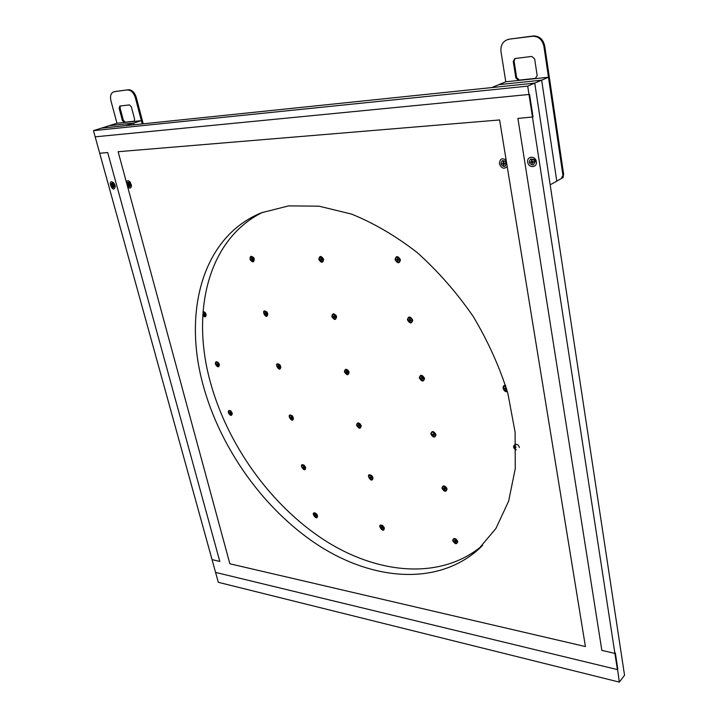 <?xml version="1.0" encoding="UTF-8"?>
<svg xmlns="http://www.w3.org/2000/svg" width="718" height="718" viewBox="0 0 718 718"><rect width="100%" height="100%" fill="white"/><g stroke="black" fill="none" stroke-linecap="round" stroke-linejoin="round"><path stroke-width="1.08" d="M130.434 182.444L129.689 182.686L130.425 182.435M130.703 185.226L131.43 184.921L130.703 185.208M127.23 183.117L126.359 182.067C127.194 180.389 128.45 180.38 130.12 182.022L131.493 185.558C131.152 188.304 129.895 188.798 127.705 187.048L127.894 185.8M127.705 187.048L229.868 563.783L585.421 646.559L507.213 166.603C503.955 169.403 501.352 168.452 499.423 163.731C499.782 158.866 502.026 157.646 506.145 160.042L499.611 119.951L118.12 151.704L126.359 182.067M203.006 384.651C183.009 311.917 202.341 236.725 261.496 212.761L288.636 205.886L319.034 206.183L351.56 214.099C373.881 223.136 395.78 235.971 417.248 252.601C437.971 271.207 456.603 292.45 473.135 316.351C488.034 341.274 499.611 366.97 507.868 393.428L515.102 432.191L515.264 468.603L508.658 501.083L495.95 528.412L478.017 549.755C436.553 586.184 372.552 580.288 318.37 545.321C264.018 509.915 220.166 448.4 203.006 384.651M114.162 183.359L113.471 183.637L114.18 183.386M111.846 183.117L113.543 183.718L114.467 186.079L115.176 185.89M115.033 185.226L115.23 186.617C113.175 195.332 106.165 177.373 113.767 182.857L115.033 185.226M504.898 160.841L506.423 161.729M506.72 163.533L506.459 164.045M619.311 682.1L218.317 582.307L215.579 572.408L617.39 669.589L614.904 653.425L601.846 650.382L517.902 118.425L533.043 116.953L529.579 94.408L95.171 136.833L93.457 130.649L527.703 86.124L614.904 653.425L615.326 652.886L617.812 669.041L617.39 669.589L215.579 572.408L212.052 559.636L219.807 561.44L107.709 152.566L99.703 153.239L95.171 136.833L529.579 94.408L533.043 116.953L517.902 118.425L601.846 650.382L614.904 653.425L615.326 652.886L619.311 682.1L624.543 675.261L534.748 83.108L550.176 184.849L563.262 177.454L548.471 77.248L505.795 81.789L498.813 84.661L541.668 80.156L556.773 181.124L541.668 80.156L548.471 77.248M527.703 162.151C526.662 155.95 535.448 155.42 536.373 161.667C537.369 167.895 528.619 168.344 527.703 162.151M533.393 159.216L533.393 159.208C535 159.692 535.529 160.733 534.973 162.349L534.973 162.349M527.703 86.124L541.668 80.156L498.813 84.661L491.713 87.587L534.748 83.108L101.4 128.154L116.98 123.254L141.365 120.651L142.227 123.909L135.343 97.693L136.276 97.415C134.607 92.362 132.031 89.804 128.558 89.732L114.413 91.662M212.052 559.636L99.703 153.239L107.709 152.566L219.807 561.44L212.052 559.636M262.725 212.268C208.256 238.923 191.06 310.966 209.961 380.702C226.789 443.751 269.977 504.539 323.71 539.694C377.291 574.418 440.744 580.674 482.532 545.429M93.457 130.649L101.4 128.154L125.785 125.614L133.629 123.119L109.244 125.686L133.629 123.119L141.365 120.651M134.06 124.752L133.629 123.119L134.06 124.752M532.451 163.139L532.514 162.214L533.689 162.026M531.975 160.267L531.544 160.024L531.661 161.353L532.164 161.101M531.571 161.586L530.387 162.214L532.657 162.133M531.544 160.024L532.478 161.568L533.734 162.026M532.137 163.812L531.571 162.25M531.634 161.873L532.361 161.801M530.387 162.214L531.661 161.353M530.871 158.956L530.692 159.046C534.677 159.468 535.583 161.37 533.384 164.754L532.505 164.978C529.085 163.713 528.484 161.738 530.692 159.046L530.871 158.956C534.856 159.378 535.754 161.281 533.564 164.664L533.546 164.673M129.985 182.982L130.721 184.759M128.594 183.144L129.743 184.248L129.267 185.621M128.513 184.23L127.93 184.67L129.689 184.472M129.114 185.881L128.612 184.706M128.998 184.409L129.5 184.355M128.343 183.045L128.845 183.934M127.93 184.67L128.567 184.041M128.037 182.175L129.841 182.857L130.703 185.073L129.841 186.653M129.455 186.761C127.203 185.576 126.709 184.05 127.957 182.201C130.362 183.09 130.945 184.589 129.716 186.707L129.455 186.761M504.027 164.736L504.081 163.794L505.212 163.614M503.533 161.873L503.121 161.649L503.246 162.959L503.731 162.717M502.026 163.794L503.776 162.896L502.026 163.794L504.26 163.695M503.121 161.649L504.036 163.166L505.257 163.614M503.731 165.364L503.165 163.83M503.264 163.462L503.973 163.39M502.501 160.581L502.322 160.67C506.181 161.155 507.043 163.04 504.907 166.316L504.099 166.513C500.76 165.239 500.168 163.291 502.322 160.67L502.501 160.581C506.361 161.065 507.231 162.95 505.095 166.217L505.068 166.235M113.758 183.907L114.494 185.693M112.385 184.068L113.516 185.154L113.067 186.518M112.726 185.038L111.748 185.567L113.489 185.379M112.914 186.77L112.412 185.612M112.807 185.316L113.309 185.262M112.143 183.97L112.636 184.849M111.748 185.567L112.358 184.957M114.521 185.45L113.623 187.533M113.256 187.631C111.048 186.456 110.554 184.957 111.766 183.135C114.117 184.032 114.692 185.513 113.498 187.586L113.256 187.631M228.342 412.724C228.118 410.561 228.934 409.969 230.801 410.965L232.327 413.469C231.672 416.26 230.343 416.009 228.342 412.724M215.418 364.143C215.212 361.791 216.091 361.199 218.066 362.366L219.439 364.798C218.775 367.688 217.437 367.472 215.418 364.143M203.05 311.531L204.935 312.294L206.156 314.646C205.976 317.185 204.854 317.482 202.79 315.525M317.5 515.668C317.527 522.453 309.225 510.695 315.776 513.235L317.5 515.668M305.635 467.499C305.527 474.724 297.261 462.123 304.136 465.21L305.635 467.499M293.402 417.831C293.115 425.523 284.965 411.97 292.136 415.722L293.402 417.831M280.783 366.593C280.271 374.805 272.328 360.158 279.76 364.708L280.783 366.593M280.612 366.799L280.711 366.324M267.76 313.703C266.961 322.481 259.369 306.586 267.006 312.133L267.76 313.703M266.8 311.881L266.297 311.675M267.599 314.044L267.706 313.506M254.307 259.09C253.966 262.6 252.556 262.77 250.097 259.62C249.855 255.868 251.12 255.339 253.894 258.022L254.307 259.09M253.517 257.439L252.942 257.152M254.163 259.602L254.28 258.974M384.327 528.008C383.906 535.224 375.388 522.201 382.784 525.648L384.327 528.008M382.73 525.603L382.272 525.549M384.013 527.694L384.058 527.227M372.974 477.73C372.202 485.494 364.017 471.161 371.807 475.684L372.974 477.73M371.556 475.46L371.035 475.343M372.678 477.506L372.705 476.958M361.244 425.819C360.463 429.131 358.883 428.942 356.523 425.262C357.295 421.951 358.874 422.139 361.244 425.819M360.041 423.719L359.413 423.512M358.596 424.167L360.068 425.828M360.974 425.702L360.974 425.038M349.127 372.184C348.356 375.667 346.767 375.532 344.362 371.789C345.134 368.307 346.722 368.442 349.127 372.184M348.876 372.184L348.849 371.359M348.167 370.317L347.431 369.958M336.607 316.737C335.844 320.399 334.247 320.327 331.806 316.521C332.551 312.86 334.157 312.931 336.607 316.737M336.365 316.871L336.266 315.794M335.943 315.229L335.046 314.619M323.647 259.386C322.912 263.237 321.296 263.228 318.81 259.36C319.546 255.5 321.152 255.509 323.647 259.386M323.432 259.665L322.238 257.394M457.761 541.56C456.747 544.666 455.041 544.352 452.636 540.618C453.641 537.504 455.347 537.818 457.761 541.56M457.33 540.995L457.24 540.295M456.163 539.101L455.481 538.949M447.072 488.994C446.066 492.27 444.343 492.01 441.902 488.213C442.898 484.928 444.621 485.188 447.072 488.994M446.659 488.5L446.47 487.585M445.806 486.804L444.936 486.463M436.014 434.623C435.018 438.079 433.277 437.872 430.8 434.013C431.787 430.549 433.519 430.755 436.014 434.623M435.62 434.21L434.04 432.182M424.58 378.35C423.584 382.003 421.834 381.859 419.303 377.919C420.281 374.275 422.04 374.419 424.58 378.35M424.203 378.036L422.776 376.035M412.733 320.084C411.755 323.935 409.978 323.854 407.402 319.851C408.371 316.001 410.149 316.073 412.733 320.084M412.374 319.869L411.127 317.912M400.456 259.71C399.486 263.766 397.7 263.757 395.079 259.683C396.031 255.617 397.826 255.626 400.456 259.71M400.114 259.611L399.055 257.717M516.054 449.944C509.681 446.363 517.507 440.726 519.401 447.547M507.375 391.624C503.426 392.692 501.092 384.812 505.544 385.422M397.628 258.22L398.113 259.44L399.064 259.539L398.158 259.979L398.167 260.814M397.539 259.324L396.462 259.853L398.454 259.799M397.925 261.289L397.413 259.952M397.592 259.53L398.212 259.476M397.296 258.103L397.835 259.001M396.462 259.853L397.449 259.216M398.921 259.539L398.212 259.961M396.524 257.259L396.65 257.188C399.845 257.556 400.707 259.162 399.253 261.989L399.199 262.025M398.275 262.285C395.546 261.11 394.945 259.449 396.462 257.286C399.657 257.663 400.527 259.261 399.073 262.097L398.275 262.285M410.445 321.009L410.436 320.264L411.396 320.201M409.933 318.523L410.122 319.268M409.843 319.582L408.775 320.066L411.423 320.21M409.61 318.424L410.409 319.734M410.22 321.493L409.718 320.201M408.775 320.066L409.754 319.492M408.713 317.652L408.838 317.571C411.952 317.778 412.895 319.304 411.656 322.131L411.602 322.167M410.561 322.463C407.95 321.332 407.312 319.743 408.659 317.679C411.782 317.894 412.715 319.411 411.477 322.247L410.561 322.463M422.31 379.113L422.301 378.44L423.252 378.404M421.529 376.69L421.987 377.426M421.717 377.74L420.658 378.189L422.202 377.892M421.493 376.645L423.279 378.422M422.085 379.607L421.592 378.35M420.658 378.189L421.637 377.677M420.497 375.927L420.613 375.846C423.647 375.918 424.643 377.363 423.611 380.181L423.557 380.217M422.408 380.549C419.913 379.454 419.258 377.919 420.443 375.963C423.476 376.044 424.482 377.488 423.44 380.307L422.408 380.549M433.762 435.225L433.753 434.632L434.731 434.641L433.448 433.6M432.137 434.309L433.609 434.049M433.537 435.727L433.062 434.507M431.895 432.2L431.994 432.119C434.946 432.083 435.997 433.466 435.144 436.257L435.09 436.293M433.86 436.643C431.464 435.575 430.791 434.103 431.832 432.245C434.776 432.209 435.826 433.591 434.982 436.382L433.86 436.643M445.69 486.992L446.255 487.666M444.119 487.235L445.734 488.653L444.819 488.922L444.9 490.008L444.828 489.452M443.921 488.303L443.23 488.545L444.137 488.77L444.657 488.312M444.613 489.963L444.137 488.77M444.065 487.19L444.523 487.881M443.23 488.545L444.191 488.15M442.916 486.571L443.015 486.481C445.869 486.364 446.955 487.684 446.282 490.439L446.219 490.493M444.927 490.852C442.62 489.802 441.929 488.393 442.853 486.616C445.707 486.499 446.793 487.818 446.12 490.574L444.927 490.852M456.101 539.317L457.025 540.34M455.526 541.884L455.598 542.449L455.517 541.408L456.495 541.48L455.23 540.358M454.548 540.771L453.947 540.995L454.853 541.237L455.338 540.771M455.32 542.395L454.853 541.237M453.947 540.995L455.23 540.385M453.579 539.128L453.668 539.038C456.433 538.859 457.554 540.124 457.034 542.844L456.971 542.898M455.625 543.257C453.408 542.234 452.708 540.869 453.516 539.182C456.28 539.003 457.402 540.268 456.881 542.987L455.625 543.257M321.628 260.49L321.592 259.638L322.445 259.557M321.054 257.968L321.269 258.74M321.099 258.992L320.057 259.521L321.96 259.44M320.758 257.861L322.472 259.557M321.422 260.885L320.919 259.62M321.161 259.216L321.736 259.162M320.057 259.521L320.928 258.92M320.12 257.026L320.237 256.954C323.145 257.457 323.935 259.01 322.588 261.594L322.526 261.621M321.763 261.828C319.232 260.661 318.657 259.063 320.057 257.053C322.965 257.556 323.746 259.099 322.409 261.693L321.763 261.828M335.773 315.381L336.06 315.866M334.588 317.679L334.552 316.907L335.432 316.853L334.014 315.175L334.238 315.992M334.067 316.234L333.044 316.728L334.597 316.423M334.391 318.083L333.897 316.853M333.044 316.728L333.906 316.18M333.008 314.376L333.116 314.304C335.97 314.672 336.814 316.144 335.647 318.738L335.584 318.765M334.723 318.998C332.281 317.868 331.689 316.342 332.937 314.412C335.791 314.78 336.634 316.252 335.468 318.837L334.723 318.998M348.05 370.506L348.634 371.394M346.336 370.605L347.898 371.942L347.117 372.983M346.614 371.574L345.591 372.041L347.036 371.78M346.92 373.387L346.444 372.193M346.3 370.56L346.776 371.341M345.591 372.041L346.453 371.547M345.475 369.833L345.582 369.752C348.365 370.003 349.262 371.412 348.266 373.988L348.203 374.024M347.252 374.284C344.9 373.18 344.29 371.709 345.412 369.869C348.194 370.12 349.083 371.529 348.086 374.105L347.252 374.284M359.96 423.925L360.759 425.047M358.444 424.159L358.91 424.894M358.749 425.119L357.735 425.55L359.108 425.325M358.578 425.72L359.242 426.474M360.086 425.846L359.206 425.828L359.054 426.887M357.735 425.55L358.596 425.11M357.546 423.467L357.645 423.396C360.364 423.539 361.298 424.885 360.463 427.443L360.391 427.488M359.368 427.757C357.106 426.689 356.478 425.271 357.474 423.512C360.194 423.656 361.127 425.011 360.292 427.569L359.368 427.757M371.502 475.675L372.489 476.958M370.973 478.26L370.946 477.676L371.825 477.712L370.65 476.725M370.174 477.102L370.811 477.147M370.784 478.682L370.326 477.542M369.492 477.335L370.344 476.949M369.24 475.379L371.744 475.881L372.382 476.734L372.184 479.238M371.098 479.525C368.926 478.475 368.28 477.111 369.169 475.424C371.807 475.495 372.786 476.788 372.086 479.319L371.098 479.525M382.703 525.818L383.843 527.209M382.335 528.403L382.308 527.874L383.161 527.927M381.617 526.303L382.021 526.922M381.464 527.281L382.156 527.326M381.59 526.267L383.188 527.945M382.156 528.834L381.698 527.721M380.872 527.497L381.725 527.156M380.567 525.648L382.793 525.881L383.825 527.165L383.6 529.363M382.461 529.66C380.361 528.619 379.705 527.299 380.504 525.702C383.062 525.702 384.067 526.949 383.511 529.453L382.461 529.66M253.409 257.627L254.064 258.947M251.919 257.735L253.248 259.261L252.458 259.333L252.521 260.185M252.135 258.929L251.067 259.225L252.691 258.884L252.063 258.695M252.341 260.517L252.036 259.512L252.745 258.893M251.65 257.645L252.144 258.498M251.067 259.225L251.83 258.651M251.112 256.82L253.732 258.121L253.319 261.253M252.682 261.424C250.313 260.266 249.765 258.74 251.04 256.847C253.696 257.448 254.423 258.938 253.203 261.316L252.682 261.424M266.719 312.079L267.491 313.479M265.382 312.285L265.848 313.398L266.629 313.515L265.974 314.655M265.525 313.21L264.529 313.703L266.01 313.425M265.795 314.996L265.31 313.82M265.121 312.213L265.606 313.021M264.529 313.703L265.301 313.183M264.502 311.433L266.916 312.312L267.419 313.263L266.845 315.678M266.127 315.875C263.838 314.744 263.273 313.281 264.43 311.468C267.042 311.944 267.814 313.371 266.737 315.749L266.127 315.875M279.607 364.816L280.496 366.288M278.997 367.41L278.943 366.683L279.733 366.665L278.413 365.076L278.638 365.821M278.557 366L277.579 366.467L278.943 366.234M278.826 367.751L278.539 366.808L279.338 366.431M277.579 366.467L278.342 365.992M277.471 364.322L279.715 364.932L280.469 366.198L279.948 368.397M279.14 368.603C276.942 367.508 276.358 366.099 277.399 364.358C279.966 364.726 280.774 366.099 279.841 368.469L279.14 368.603M292.091 415.928L293.097 417.445M291.616 418.522L291.562 417.849L292.361 417.858L291.266 416.978M291.185 417.149L290.216 417.589L291.499 417.4M291.445 418.872L290.978 417.75M290.216 417.589L290.978 417.167M290.054 415.56L292.136 415.964L293.106 417.472L292.63 419.483M291.759 419.698C289.632 418.63 289.04 417.266 289.982 415.605C292.486 415.884 293.33 417.194 292.531 419.554L291.759 419.698M304.226 465.497L305.312 466.987M303.849 468.073L303.804 467.454L304.594 467.49L303.508 466.574M302.466 467.149L303.696 466.987M303.687 468.423L303.229 467.337M302.251 465.228L304.181 465.47L305.347 467.149L304.917 468.998M303.992 469.231C301.937 468.181 301.327 466.862 302.179 465.273C304.62 465.47 305.5 466.745 304.818 469.078L303.992 469.231M316.028 513.585L316.503 513.864M317.024 514.555L317.159 515.048M314.933 515.003L314.287 514.941L315.076 514.994L314.96 514.025L316.396 515.345L315.714 516.125M315.552 516.484L315.543 515.075M314.349 515.21L315.103 515.416M314.089 513.388L315.866 513.505L317.212 515.327L316.835 517.032M315.857 517.274C313.865 516.242 313.254 514.959 314.017 513.442C316.396 513.576 317.302 514.797 316.737 517.113L315.857 517.274M505.598 387.02L505.678 388.061L506.073 387.756M505.669 388.178L504.566 388.591L505.598 388.77L506.235 388.241M505.598 388.77L506.1 390.089L506.361 389.479M506.576 388.851L506.1 390.089M505.562 386.975L506.423 388.339M505.678 388.205L506.181 388.178M504.566 388.591L505.678 388.061M504.341 386.311L505.687 385.889M507.195 391.005L506.432 391.077C503.776 390 503.067 388.42 504.287 386.347L505.732 386.042M515.901 446.892L515.084 447.188L516.009 447.377M515.084 447.188L516 446.901M514.761 445.07L515.928 444.604M516.045 449.369C514.124 448.005 513.675 446.587 514.707 445.115L515.937 444.747M205.043 312.626L205.635 313.219M205.77 313.47L205.931 314.233M204.477 315.211L204.406 314.421L205.115 314.385L203.858 312.86L204.1 313.631M204.091 313.775L203.14 314.269L204.531 314.008M204.325 315.498L203.849 314.385M203.14 314.269L203.822 313.775M203.095 312.088L204.953 312.563L205.94 314.457L205.267 316.171M203.203 312.025L203.023 312.115C205.429 312.662 206.147 314.035 205.16 316.234L202.826 314.924M218.263 362.743L218.712 363.084M219.125 363.802L219.205 364.313M217.769 365.291L217.698 364.564L218.416 364.547L217.392 363.757M217.392 363.891L216.45 364.358L217.742 364.143M217.617 365.588L217.33 364.681L218.137 364.295M216.45 364.358L217.132 363.909M216.342 362.285L218.11 362.635L219.223 364.6L218.622 366.225M217.931 366.404C215.867 365.318 215.31 363.963 216.271 362.321C218.631 362.778 219.385 364.098 218.514 366.297L217.931 366.404M230.666 413.891L230.595 413.218L231.313 413.227L230.299 412.41M230.299 412.527L229.356 412.976L230.568 412.796M230.514 414.196L230.065 413.128M229.356 412.976L230.038 412.563M229.204 411.001L230.873 411.234L232.111 413.263L231.573 414.807M230.828 414.986C228.827 413.927 228.261 412.617 229.132 411.037C231.447 411.414 232.228 412.688 231.474 414.869L230.828 414.986M544.729 46.033C543.113 39.23 539.308 35.882 533.312 35.972L532.478 36.277C538.482 36.187 542.287 39.544 543.912 46.347L544.729 46.033L563.648 174.384L561.736 177.337M532.478 36.277L509.439 39.14L533.312 35.972M505.795 81.789L501.002 51.741C500.437 45.764 502.51 41.77 507.222 39.759L508.604 39.445M562.876 174.824L543.912 46.347M519.428 80.084L536.014 78.316L518.602 80.425L519.428 80.084L516.655 77.607L515.829 77.948L513.253 61.479L514.088 61.156L515.12 58.445M535.197 78.657L537.172 75.632L534.659 58.939L531.832 56.435L514.761 58.535L513.253 61.479M515.829 77.948L518.602 80.425M509.439 39.14L507.5 39.652M563.109 176.422L563.648 174.384M514.088 61.156L516.655 77.607M116.98 123.254L110.931 100.762C109.926 96.032 110.832 93.071 113.65 91.886L114.054 91.805M114.988 91.536L128.558 89.732M136.276 97.415L143.196 123.81M134.14 121.351L134.634 119.242L131.349 106.811L129.437 104.891L119.825 106.058L119.152 108.256L120.077 107.978L120.391 105.986M120.077 107.978L123.37 120.274L122.446 120.57L124.331 122.464L125.255 122.177L123.37 120.274M125.255 122.177L134.338 121.207M127.624 90.01C131.098 90.073 133.665 92.64 135.343 97.693M133.817 121.459L124.331 122.464M122.446 120.57L119.152 108.256M499.611 119.951L585.421 646.559L229.868 563.783L118.12 151.704L499.611 119.951M532.577 162.196L533.366 161.747M531.841 162.492L532.657 162.071M504.144 163.776L504.942 163.336M503.426 164.072L504.26 163.659M397.637 260.167L398.454 259.719M409.933 320.416L410.732 319.923M422.381 378.422L422.893 378.036M421.807 378.565L422.579 378.027M433.277 434.722L433.986 434.175M444.352 488.985L444.972 488.473M455.059 541.453L455.607 540.959M321.646 259.629L322.373 259.225M321.125 259.826L321.969 259.395M334.103 317.06L334.911 316.584M347.153 372.256L347.674 371.897M346.641 372.391L347.431 371.888M359.278 425.81L359.736 425.478M358.776 425.927L359.494 425.424M370.524 477.739L371.152 477.273M381.895 527.927L382.452 527.47M265.498 314.017L266.324 313.578M278.997 366.665L279.517 366.342M291.625 417.831L292.073 417.526M291.167 417.948L291.885 417.481M303.409 467.526L304.046 467.086M315.292 515.614L315.848 515.192M505.831 388.994L506.477 388.501M204.029 314.565L204.863 314.143M217.742 364.547L218.254 364.241M230.649 413.2L231.097 412.913M230.236 413.317L230.945 412.877M478.017 549.755L481.123 546.838M532.514 162.214L533.312 161.765M130.739 184.481L130.703 185.073M504.081 163.794L504.889 163.354M114.467 186.115L115.167 185.854M114.009 184.131L113.543 183.718M398.158 259.979L398.921 259.521M422.301 378.44L422.848 378.027M421.574 377.83L422.022 377.533M433.753 434.632L434.237 434.228M321.592 259.638L322.355 259.216M347.09 372.274L347.638 371.897M359.206 425.828L359.691 425.469M278.943 366.683L279.49 366.333M291.562 417.849L292.046 417.517M293.025 417.023L293.106 417.472M305.249 466.646L305.347 467.149M316.351 513.747L315.866 513.505M317.105 514.761L317.212 515.327M505.616 388.223L506.1 387.864M205.913 313.928L205.94 314.457M217.698 364.564L218.236 364.241M218.559 362.94L218.11 362.635M219.178 364.035L219.223 364.6M230.595 413.218L231.07 412.904M231.367 411.54L230.873 411.234M232.058 412.662L232.111 413.263M507.222 39.759L508.066 39.454M114.584 91.617L113.65 91.886"/></g></svg>
